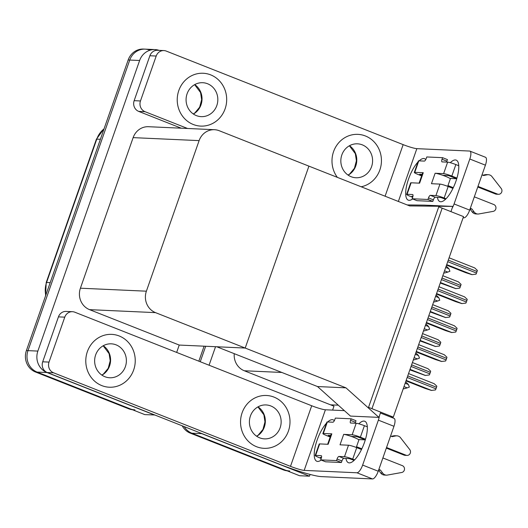 <?xml version="1.0" encoding="UTF-8"?>
<svg xmlns="http://www.w3.org/2000/svg" width="528" height="528" viewBox="0 0 528 528"><rect width="100%" height="100%" fill="white"/><g stroke="black" fill="none" stroke-linecap="round" stroke-linejoin="round"><path stroke-width="0.79" d="M338.283 405.181L330.574 404.831L333.986 406.177L332.614 410.111M234.234 353.661A16.705 15.616 92.6 0 0 244.299 370.762L281.833 372.458L317.513 386.549L345.959 387.836L378.893 417.377L380.721 412.15L371.95 408.685L442.167 208.171L450.945 211.636L452.773 206.408L409.669 205.92L219.226 130.72A16.705 15.616 92.6 0 0 214.493 129.703A16.705 15.616 92.6 0 0 199.115 140.62L146.388 291.185A16.705 15.616 92.6 0 0 155.522 312.635L345.959 387.836M244.299 370.762L330.574 404.831M310.088 474.434L309.474 476.183L299.594 475.735L191.875 433.198A16.705 15.616 -87.4 0 1 184.193 426.598A16.705 15.616 -87.4 0 0 191.875 433.198L284.975 469.966A16.705 15.616 -87.4 0 0 289.707 470.976M200.251 361.739L205.676 346.262L200.251 361.739M209.068 365.224L215.549 346.711M309.474 476.183L201.749 433.646A16.705 15.616 -87.4 0 1 200.099 432.874M332.224 405.478L332.422 404.91M393.301 417.12L463.518 216.599L438.755 206.824L368.537 407.339L393.301 417.12L390.509 416.988M378.893 417.377L350.447 416.084L317.513 386.549L216.764 346.764L245.21 348.051L308.913 166.135L245.21 348.051L179.23 345.061L176.656 352.42M407.147 204.923L424.327 205.121L452.773 206.408M154.75 414.968L144.837 414.625L37.112 372.088A16.705 15.616 -87.4 0 1 27.977 350.638L129.743 60.053A16.705 15.616 -87.4 0 1 145.121 49.137A16.705 15.616 -87.4 0 1 149.853 50.153M154.711 415.074L46.992 372.537A16.705 15.616 -87.4 0 1 37.858 351.087L139.623 60.496A16.705 15.616 -87.4 0 1 155.001 49.586A16.705 15.616 -87.4 0 1 159.086 50.358M214.493 129.703L148.52 126.713A16.705 15.616 92.6 0 0 133.135 137.63L80.408 288.202A16.705 15.616 92.6 0 0 89.542 309.646L179.23 345.061M287.173 470.831A16.705 15.616 -87.4 0 1 283.391 469.894L190.291 433.125A16.705 15.616 -87.4 0 1 182.213 425.812M198.845 361.185L204.092 346.19M134.944 409.867A16.705 15.616 -87.4 0 1 130.211 408.85L37.112 372.088A16.705 15.616 -87.4 0 1 27.977 350.638L129.743 60.053A16.705 15.616 -87.4 0 1 145.121 49.137L155.001 49.586M132.416 409.721A16.705 15.616 -87.4 0 1 128.634 408.778L35.534 372.016A16.705 15.616 -87.4 0 1 26.4 350.566L128.165 59.981A16.705 15.616 -87.4 0 1 143.543 49.064L145.121 49.137M405.161 383.249L408.395 384.523L405.669 381.797M408.395 384.523L409.358 387.05L407.227 387.869L403.993 386.588M403.24 388.733L404.045 388.773L403.326 388.483M404.045 388.773L407.227 387.869M415.298 354.301L418.532 355.582L415.807 352.856M418.532 355.582L419.489 358.103L417.358 358.921L414.124 357.647M413.371 359.792L414.183 359.825L413.464 359.542M414.183 359.825L417.358 358.921M425.429 325.36L428.67 326.634L425.938 323.908M428.67 326.634L429.627 329.162L427.495 329.98L424.261 328.7M423.509 330.845L424.321 330.884L423.595 330.601M424.321 330.884L427.495 329.98M435.567 296.413L438.801 297.693L436.075 294.967M438.801 297.693L439.765 300.221L437.633 301.033L434.399 299.759M433.646 301.904L434.458 301.937L433.732 301.653M434.458 301.937L437.633 301.033M445.705 267.472L448.939 268.745L446.213 266.026M448.939 268.745L449.902 271.273L447.77 272.092L444.536 270.811M443.784 272.956L444.589 272.996L443.87 272.712M444.589 272.996L447.77 272.092M409.853 369.844L425.271 375.448L429.33 374.953A2.785 0.944 111.5 0 0 429.812 373.85L430.36 372.286A2.785 0.944 111.5 0 0 430.657 371.177L427.984 368.702L412.408 362.551M405.992 380.866L425.165 388.443L431.429 390.43L435.481 389.935A2.785 0.944 111.5 0 0 435.963 388.832L436.511 387.268A2.785 0.944 111.5 0 0 436.808 386.159L434.135 383.678L408.547 373.573M450.305 162.697A22.275 7.531 111.5 0 1 456.218 160.136A22.275 7.531 111.5 0 1 455.941 181.216A22.275 7.531 111.5 0 1 439.857 201.571A22.275 7.531 111.5 0 1 437.441 197.36M193.261 124.489A26.453 24.724 92.6 0 0 200.759 126.1A26.453 24.724 92.6 0 0 226.175 104.867A26.453 24.724 92.6 0 0 210.646 74.857A26.453 24.724 92.6 0 0 203.148 73.253A26.453 24.724 92.6 0 0 177.738 94.479A26.453 24.724 92.6 0 0 193.261 124.489A26.453 24.724 92.6 0 0 200.759 126.1A26.453 24.724 92.6 0 0 226.175 104.867A26.453 24.724 92.6 0 0 210.646 74.857A26.453 24.724 92.6 0 0 203.148 73.253A26.453 24.724 92.6 0 0 177.738 94.479A26.453 24.724 92.6 0 0 193.261 124.489M361.172 186.773A26.453 24.724 92.6 0 0 381.348 162.974A26.453 24.724 92.6 0 0 365.402 135.973A26.453 24.724 92.6 0 0 357.911 134.363A26.453 24.724 92.6 0 0 334.712 148.856A26.453 24.724 92.6 0 0 337.352 177.362A26.453 24.724 92.6 0 1 334.712 148.856A26.453 24.724 92.6 0 1 357.911 134.363A26.453 24.724 92.6 0 1 365.402 135.973A26.453 24.724 92.6 0 1 381.348 162.974A26.453 24.724 92.6 0 1 361.172 186.773M449.915 178.431L456.746 178.741M140.468 100.967A8.356 7.808 92.6 0 0 145.035 111.692L138.712 111.401A8.356 7.808 -87.4 0 1 134.145 100.683L140.468 100.967L156.202 56.034L149.886 55.75A8.356 7.808 -87.4 0 1 157.575 50.292L163.891 50.576A8.356 7.808 92.6 0 0 156.202 56.034M134.145 100.683L149.886 55.75M138.712 111.401L181.243 128.198M469.92 151.114L485.516 157.278A8.356 2.825 111.5 0 1 485.41 165.178L469.814 159.02A8.356 2.825 -68.5 0 0 469.92 151.114A8.356 2.825 -68.5 0 0 469.597 151.048L416.849 148.658L398.363 201.458M452.206 208.025A8.356 2.825 -68.5 0 0 454.08 203.953L469.676 210.111L485.41 165.178M469.676 210.111A8.356 2.825 111.5 0 1 463.967 217.813L463.201 217.51M463.109 217.774L463.967 217.813M454.08 203.953L469.814 159.02M412.606 198.937A22.275 7.531 111.5 0 1 408.25 200.138A22.275 7.531 111.5 0 1 406.996 184.14A22.275 7.531 111.5 0 1 417.958 162.03M419.126 160.855A22.275 7.531 111.5 0 1 424.611 158.704A22.275 7.531 111.5 0 1 425.773 159.581M385.09 196.211L403.154 144.632L166.261 51.084A8.356 7.808 92.6 0 0 163.891 50.576M187.559 128.482L145.035 111.692M403.154 144.632A11.134 1.208 -160.7 0 0 416.849 148.658M358.862 423.819A22.275 7.531 111.5 0 1 364.775 421.258A22.275 7.531 111.5 0 1 364.498 442.332A22.275 7.531 111.5 0 1 348.414 462.693A22.275 7.531 111.5 0 1 345.998 458.482M101.818 385.612A26.453 24.724 92.6 0 0 109.316 387.222A26.453 24.724 92.6 0 0 134.732 365.99A26.453 24.724 92.6 0 0 119.203 335.98A26.453 24.724 92.6 0 0 111.705 334.369A26.453 24.724 92.6 0 0 86.295 355.601A26.453 24.724 92.6 0 0 101.818 385.612A26.453 24.724 92.6 0 0 109.316 387.222A26.453 24.724 92.6 0 0 134.732 365.99A26.453 24.724 92.6 0 0 119.203 335.98A26.453 24.724 92.6 0 0 111.705 334.369A26.453 24.724 92.6 0 0 86.295 355.601A26.453 24.724 92.6 0 0 101.818 385.612M256.582 446.728A26.453 24.724 92.6 0 0 264.073 448.331A26.453 24.724 92.6 0 0 289.489 427.099A26.453 24.724 92.6 0 0 273.959 397.089A26.453 24.724 92.6 0 0 266.468 395.485A26.453 24.724 92.6 0 0 241.052 416.717A26.453 24.724 92.6 0 0 256.582 446.728A26.453 24.724 92.6 0 0 264.073 448.331A26.453 24.724 92.6 0 0 289.489 427.099A26.453 24.724 92.6 0 0 273.959 397.089A26.453 24.724 92.6 0 0 266.468 395.485A26.453 24.724 92.6 0 0 241.052 416.717A26.453 24.724 92.6 0 0 256.582 446.728M358.472 439.553L365.303 439.864M49.025 362.089A8.356 7.808 92.6 0 0 53.592 372.814L47.269 372.524A8.356 7.808 -87.4 0 1 42.702 361.805L49.025 362.089L64.759 317.156L58.436 316.873A8.356 7.808 -87.4 0 1 66.125 311.414L72.448 311.698A8.356 7.808 92.6 0 0 64.759 317.156M42.702 361.805L58.436 316.873M47.269 372.524L280.262 464.534A33.409 3.63 -160.7 0 0 321.361 476.619L372.524 478.936L356.928 472.778L304.181 470.389A11.134 1.208 19.3 0 1 290.486 466.356L53.592 372.814M380.424 413.008L394.073 418.4A8.356 2.825 111.5 0 1 393.967 426.301L378.371 420.143A8.356 2.825 -68.5 0 0 379.368 416.024M356.928 472.778A8.356 2.825 -68.5 0 0 362.637 465.076L378.233 471.233L393.967 426.301M378.233 471.233A8.356 2.825 111.5 0 1 372.524 478.936M362.637 465.076L378.371 420.143M321.156 460.06A22.275 7.531 111.5 0 1 316.807 461.261A22.275 7.531 111.5 0 1 315.546 445.262A22.275 7.531 111.5 0 1 326.515 423.152M327.683 421.978A22.275 7.531 111.5 0 1 333.168 419.826A22.275 7.531 111.5 0 1 334.33 420.704M344.375 410.639L325.406 409.781L304.181 470.389M290.486 466.356L311.705 405.755L74.818 312.206A8.356 7.808 92.6 0 0 72.448 311.698M311.705 405.755A11.134 1.208 -160.7 0 0 325.406 409.781M419.991 340.897L435.409 346.507L439.468 346.012A2.785 0.944 111.5 0 0 439.949 344.909L440.497 343.339A2.785 0.944 111.5 0 0 440.788 342.236L438.121 339.755L422.545 333.604M430.129 311.956L445.546 317.559L449.605 317.064A2.785 0.944 111.5 0 0 450.08 315.962L450.628 314.398A2.785 0.944 111.5 0 0 450.925 313.289L448.259 310.814L432.683 304.663M440.26 283.015L455.684 288.618L459.736 288.123A2.785 0.944 111.5 0 0 460.218 287.021L460.766 285.457A2.785 0.944 111.5 0 0 461.063 284.348L458.396 281.866L442.814 275.715M416.13 351.925L435.303 359.495L441.56 361.482L445.619 360.987A2.785 0.944 111.5 0 0 446.101 359.891L446.648 358.321A2.785 0.944 111.5 0 0 446.939 357.212L444.272 354.737L418.684 344.632M426.268 322.984L445.441 330.554L451.697 332.541L455.756 332.046A2.785 0.944 111.5 0 0 456.232 330.944L456.786 329.38A2.785 0.944 111.5 0 0 457.076 328.271L454.41 325.789L428.822 315.685M436.399 294.037L455.578 301.607L461.835 303.6L465.894 303.098A2.785 0.944 111.5 0 0 466.369 302.003L466.917 300.432A2.785 0.944 111.5 0 0 467.214 299.323L464.548 296.848L438.953 286.744M446.536 265.096L465.709 272.666L471.973 274.652L476.025 274.157A2.785 0.944 111.5 0 0 476.507 273.055L477.055 271.491A2.785 0.944 111.5 0 0 477.352 270.382L474.679 267.907L449.09 257.796M439.949 184.094A6.679 0.726 19.3 0 1 448.173 186.509L444.147 198.007A6.679 0.726 -160.7 0 0 435.923 195.584L439.949 184.094L431.455 183.711L435.118 173.257L443.612 173.646L447.638 162.149L442.108 161.898A2.785 0.944 111.5 0 1 441.995 161.878A2.785 0.944 111.5 0 1 442.035 159.245L442.583 157.674L447.454 159.601L446.906 161.165A2.785 0.944 111.5 0 0 446.642 162.103M448.173 186.509L452.938 188.39M474.322 196.838L493.799 204.527A3.557 3.326 -87.4 0 1 493.178 211.372L478.328 214.045A5.57 5.207 -87.4 0 1 477.952 214.045A5.57 5.207 -87.4 0 1 474.118 211.952L472.138 211.86L470.052 209.035M447.711 186.331L450.311 178.906A8.356 0.904 -160.7 0 0 442.787 175.309A8.356 0.904 -160.7 0 0 435.118 173.257M442.787 175.309L448.483 175.567L456.76 178.702M477.985 186.391L497.462 194.08L495.488 193.987L477.767 186.998M447.638 162.149A6.679 0.726 19.3 0 1 455.855 164.564L451.829 176.062L456.944 178.081M451.829 176.062A6.679 0.726 -160.7 0 0 443.612 173.646M407.088 194.278A6.679 0.726 -160.7 0 0 406.626 194.383L410.652 182.886A6.679 0.726 19.3 0 1 411.114 182.787L407.088 194.278L412.619 194.528A2.785 0.944 111.5 0 1 412.724 194.555A2.785 0.944 111.5 0 1 412.691 197.188L412.144 198.752L417.014 200.68L432.821 201.399L433.369 199.828A2.785 0.944 111.5 0 1 435.27 197.261L440.801 197.512L445.533 199.241M414.77 172.339A6.679 0.726 -160.7 0 0 414.315 172.438L418.334 160.948A6.679 0.726 19.3 0 1 418.796 160.842L414.77 172.339L423.265 172.722L419.608 183.17L411.114 182.787M423.265 172.722A8.356 0.904 -160.7 0 0 422.69 172.847L419.087 183.15M414.315 172.438A6.679 0.726 -160.7 0 0 418.249 174.537L421.634 175.877M447.757 186.193L452.998 188.265M420.341 174.293L420.222 174.629L421.846 175.27M447.975 185.585L453.281 187.684M420.222 174.629L419.641 174.26L422.156 174.379M412.658 196.238L412.54 196.574L411.886 196.225L412.949 196.251M406.626 194.383A6.679 0.726 -160.7 0 0 410.566 196.482L412.645 197.307M455.855 164.564L458.773 165.719M482.011 174.893L483.615 175.527L487.126 174.801A5.57 5.207 -87.4 0 1 488.341 174.702A5.57 5.207 -87.4 0 1 491.601 176.141L501.197 188.47A3.557 3.326 -87.4 0 1 497.462 194.08M442.583 157.674L426.776 156.961L426.228 158.525A2.785 0.944 111.5 0 1 424.327 161.093L418.796 160.842M412.144 198.752L427.944 199.472L432.821 201.399M427.944 199.472L428.492 197.901A2.785 0.944 111.5 0 1 430.393 195.334L435.923 195.584M444.147 198.007L446.035 198.752M470.296 208.329L471.907 208.969L470.105 208.883M471.907 208.969L474.118 211.952M482.79 175.204L485.153 174.715A5.57 5.207 -87.4 0 1 486.361 174.616L488.341 174.702M495.488 193.987A3.557 3.326 92.6 0 0 496.492 194.205L498.472 194.297M477.952 214.045L475.979 213.952A5.57 5.207 -87.4 0 1 472.138 211.86M348.506 445.216A6.679 0.726 19.3 0 1 356.73 447.632L352.704 459.122A6.679 0.726 -160.7 0 0 344.48 456.707L348.506 445.216L340.012 444.827L343.675 434.379L352.169 434.768L356.195 423.271L350.665 423.02A2.785 0.944 111.5 0 1 350.552 423.001A2.785 0.944 111.5 0 1 350.585 420.361L351.14 418.796L356.011 420.724L355.463 422.288A2.785 0.944 111.5 0 0 355.199 423.225M356.73 447.632L361.489 449.513M382.879 457.961L402.356 465.65A3.557 3.326 -87.4 0 1 401.735 472.487L386.885 475.167A5.57 5.207 -87.4 0 1 386.509 475.167A5.57 5.207 -87.4 0 1 382.675 473.075L380.695 472.982L378.609 470.158M356.268 447.454L358.868 440.029A8.356 0.904 -160.7 0 0 351.338 436.432A8.356 0.904 -160.7 0 0 343.675 434.379M351.338 436.432L357.04 436.689L365.317 439.817M386.542 447.513L406.019 455.202L404.045 455.11L386.324 448.114M356.195 423.271A6.679 0.726 19.3 0 1 364.412 425.687L360.386 437.184L365.501 439.204M360.386 437.184A6.679 0.726 -160.7 0 0 352.169 434.768M315.645 455.4A6.679 0.726 -160.7 0 0 315.183 455.506L319.209 444.008A6.679 0.726 19.3 0 1 319.664 443.909L315.645 455.4L321.176 455.651A2.785 0.944 111.5 0 1 321.281 455.677A2.785 0.944 111.5 0 1 321.248 458.311L320.694 459.875L325.571 461.802L341.372 462.515L341.926 460.951A2.785 0.944 111.5 0 1 343.827 458.383L349.358 458.634L354.09 460.363M323.327 433.462A6.679 0.726 -160.7 0 0 322.872 433.561L326.891 422.063A6.679 0.726 19.3 0 1 327.353 421.964L323.327 433.462L331.822 433.844L328.159 444.292L319.664 443.909M331.822 433.844A8.356 0.904 -160.7 0 0 331.247 433.97L327.644 444.272M322.872 433.561A6.679 0.726 -160.7 0 0 326.806 435.659L330.191 436.999M356.314 447.315L361.555 449.381M328.898 435.415L328.779 435.752L330.403 436.392M356.532 446.708L361.832 448.807M328.779 435.752L328.198 435.382L330.713 435.494M321.215 457.36L321.097 457.697L320.443 457.34L321.506 457.373M315.183 455.506A6.679 0.726 -160.7 0 0 319.123 457.604L321.202 458.429M364.412 425.687L367.33 426.842M390.562 436.016L392.172 436.649L395.683 435.923A5.57 5.207 -87.4 0 1 396.898 435.824A5.57 5.207 -87.4 0 1 400.158 437.257L409.754 449.592A3.557 3.326 -87.4 0 1 406.019 455.202M351.14 418.796L335.333 418.084L334.785 419.648A2.785 0.944 111.5 0 1 332.884 422.215L327.353 421.964M320.694 459.875L336.501 460.594L341.372 462.515M336.501 460.594L337.049 459.023A2.785 0.944 111.5 0 1 338.95 456.456L344.48 456.707M352.704 459.122L354.592 459.875M378.853 469.451L380.464 470.085L378.662 470.006M380.464 470.085L382.675 473.075M391.347 436.326L393.71 435.831A5.57 5.207 -87.4 0 1 394.918 435.739L396.898 435.824M404.045 455.11A3.557 3.326 92.6 0 0 405.049 455.327L407.022 455.42M386.509 475.167L384.536 475.075A5.57 5.207 -87.4 0 1 380.695 472.982M351.133 176.722A16.982 15.88 92.6 0 0 355.945 177.751A16.982 15.88 92.6 0 0 372.266 164.122A16.982 15.88 92.6 0 0 362.294 144.85A16.982 15.88 92.6 0 0 357.482 143.821A16.982 15.88 92.6 0 0 341.161 157.45A16.982 15.88 92.6 0 0 351.133 176.722M104.933 376.728A16.982 15.88 92.6 0 0 109.745 377.764A16.982 15.88 92.6 0 0 126.06 364.129A16.982 15.88 92.6 0 0 116.094 344.863A16.982 15.88 92.6 0 0 111.276 343.827A16.982 15.88 92.6 0 0 94.961 357.463A16.982 15.88 92.6 0 0 104.933 376.728M259.69 437.844A16.982 15.88 92.6 0 0 264.502 438.874A16.982 15.88 92.6 0 0 280.823 425.245A16.982 15.88 92.6 0 0 270.851 405.973A16.982 15.88 92.6 0 0 266.039 404.943A16.982 15.88 92.6 0 0 249.718 418.572A16.982 15.88 92.6 0 0 259.69 437.844M196.376 115.612A16.982 15.88 92.6 0 0 201.188 116.642A16.982 15.88 92.6 0 0 217.503 103.006A16.982 15.88 92.6 0 0 207.537 83.741A16.982 15.88 92.6 0 0 202.726 82.705A16.982 15.88 92.6 0 0 186.404 96.34A16.982 15.88 92.6 0 0 196.376 115.612M201.749 433.646L190.291 433.125M46.992 372.537L35.534 372.016M37.858 351.087L26.4 350.566M139.623 60.496L128.165 59.981M199.115 140.62L133.135 137.63M146.388 291.185L80.408 288.202M155.522 312.635L89.542 309.646M283.391 469.894L284.975 469.966M45.56 295.852L46.2 282.559A5.57 0.607 19.3 0 1 46.576 282.48A22.275 20.823 92.6 0 0 45.771 295.258M104.036 128.885A22.275 20.823 92.6 0 0 96.782 139.115A5.57 0.607 -160.7 0 0 96.4 139.201L104.122 128.634M100.393 139.28L96.782 139.115L46.576 282.48L50.186 282.638M128.634 408.778L130.211 408.85M410.025 369.356L425.469 375.461M411.048 366.445L429.812 373.85M411.596 364.874L430.36 372.286M406.164 380.384L431.62 390.436M407.187 377.467L435.963 388.832M407.735 375.903L436.511 387.268M420.163 340.415L435.607 346.513M421.179 337.498L439.949 344.909M421.727 335.933L440.497 343.339M430.294 311.467L445.744 317.572M431.317 308.557L450.08 315.962M431.864 306.986L450.628 314.398M440.431 282.526L455.882 288.625M441.454 279.609L460.218 287.021M442.002 278.045L460.766 285.457M416.302 351.443L441.758 361.495M417.318 348.526L446.101 359.891M417.866 346.955L446.648 358.321M426.433 322.496L451.895 332.548M427.456 319.579L456.232 330.944M428.003 318.014L456.786 329.38M436.57 293.555L462.033 303.607M437.593 290.638L466.369 302.003M438.141 289.067L466.917 300.432M446.708 264.607L472.164 274.666M447.731 261.69L476.507 273.055M448.279 260.126L477.055 271.491M442.035 159.245L446.906 161.165M428.492 197.901L433.369 199.828M430.393 195.334L435.27 197.261M485.153 174.715L487.126 174.801M350.585 420.361L355.463 422.288M337.049 459.023L341.926 460.951M338.95 456.456L343.827 458.383M393.71 435.831L395.683 435.923M349.477 145.715A16.982 15.88 -87.4 0 1 356.77 160.789A16.982 15.88 -87.4 0 1 348.143 175.138M103.277 345.728A16.982 15.88 -87.4 0 1 110.57 360.796A16.982 15.88 -87.4 0 1 101.944 375.151M258.034 406.837A16.982 15.88 -87.4 0 1 265.327 421.912A16.982 15.88 -87.4 0 1 256.7 436.26M194.72 84.605A16.982 15.88 -87.4 0 1 202.013 99.68A16.982 15.88 -87.4 0 1 193.387 114.028M46.2 282.559L96.4 139.201M348.051 175.078L349.655 174.016L354.427 168.287L356.407 160.763L355.331 153.674L349.384 145.774M101.851 375.085L103.455 374.022L108.22 368.293L110.207 360.776L109.124 353.681L103.178 345.781M256.608 436.201L258.212 435.138L262.984 429.409L264.964 421.885L263.888 414.79L257.935 406.89M193.294 113.962L194.898 112.9L199.663 107.177L201.65 99.653L200.567 92.558L194.621 84.658"/></g></svg>
